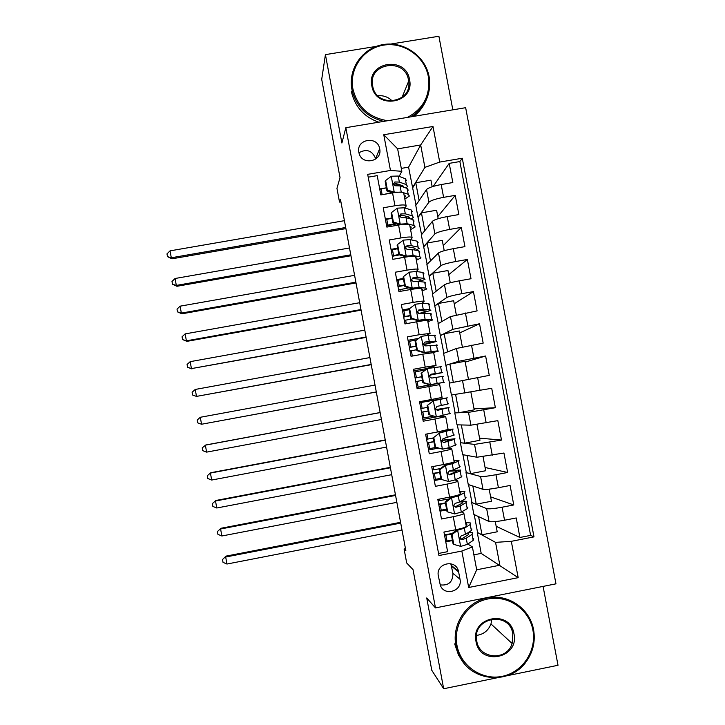 <?xml version="1.0" encoding="UTF-8"?>
<svg xmlns="http://www.w3.org/2000/svg" width="725" height="725" viewBox="0 0 725 725"><rect width="100%" height="100%" fill="white"/><g stroke="black" fill="none" stroke-linecap="round" stroke-linejoin="round"><path stroke-width="1.09" d="M358.857 152.341L358.984 152.912C361.621 165.898 382.664 161.72 379.701 148.824L379.664 148.625C377.444 135.348 355.884 139.182 358.857 152.341M375.713 159.074L375.632 158.657C372.197 150.492 366.632 148.525 358.947 152.757M452.826 109.828L438.897 36.25L390.73 44.053M555.966 583.833L465.649 107.69L345.843 127.691L435.471 607.912L555.966 583.833M507.128 675.718L558.014 665.278L543.079 586.407M376.275 46.391L325.416 54.629L321.71 79.378L340.016 177.634L336.953 188.337L339.517 202.085L340.913 201.849M435.471 607.912L426.735 597.953L443.664 688.75L497.268 677.748M443.664 688.75L431.783 670.29L413.032 569.623L406.689 562.972L404.079 548.97L405.855 550.683L340.424 199.221L339.517 202.085M368.209 177.172L377.218 175.64L380.824 194.916L392.551 192.904L394.962 205.755C402.602 204.586 406.335 204.704 406.163 206.108L404.949 208.039M394.962 205.755L383.235 207.785L386.851 227.097L398.578 225.049L400.998 237.927C408.637 236.712 412.344 236.694 412.126 237.873L410.685 239.739M400.998 237.927L389.262 239.975L392.887 259.314L404.623 257.248L407.033 270.144C414.673 268.884 418.361 268.73 418.098 269.682L416.313 271.513M407.033 270.144L395.297 272.219L398.922 291.595L410.667 289.502L413.087 302.416C420.727 301.111 424.388 300.821 424.089 301.537L421.678 303.394M413.087 302.416L401.342 304.518L404.976 323.921L416.721 321.8L419.15 334.733L430.079 333.446L426.173 335.566M419.15 334.733L407.396 336.871L411.039 356.301L422.784 354.153L425.212 367.113L436.078 365.409L427.587 368.218M425.212 367.113L413.468 369.27L417.111 388.736L428.865 386.561L431.293 399.538L442.087 397.418L439.685 384.603L428.865 386.561M431.293 399.538L419.539 401.722L423.192 421.216L434.946 419.014L437.383 432.009L448.104 429.481L445.721 416.748M437.383 432.009L425.62 434.221L429.282 453.75L441.045 451.521L443.483 464.544C451.113 463.03 454.666 462.042 454.14 461.589L451.766 448.956M443.483 464.544L431.719 466.782L435.381 486.339L447.144 484.082L449.591 497.123C457.221 495.565 460.747 494.441 460.176 493.752L457.819 481.21M449.591 497.123L437.818 499.389L441.489 518.982L453.261 516.698C460.892 515.112 464.399 513.907 463.801 513.073L461.508 511.968M489.167 489.148L491.45 501.247L476.243 504.183L471.622 502.479L473.878 514.451L489.058 521.502C491.432 522.1 496.589 521.674 504.546 520.233L516.227 517.958L519.916 537.479L496.172 526.296M471.622 502.479L486.638 508.633C488.985 509.131 494.142 508.66 502.09 507.219L513.771 504.953L490.626 496.879M513.771 504.953L510.083 485.469L498.41 487.717C490.463 489.167 485.324 489.701 483.004 489.339L468.25 484.527L466.003 472.573L480.584 476.497L483.004 489.339M476.968 424.433L479.959 440.274L464.761 443.147L460.393 442.721L462.632 454.657L476.959 457.239L503.948 453.025L507.627 472.483L485.088 467.498M470.888 392.143L474.222 409.852L459.034 412.697L454.783 412.906L457.031 424.832L470.924 425.185L497.83 420.636L501.501 440.066L479.56 438.163M449.482 383.081L445.839 365.3L458.871 361.222L485.614 356.011L489.275 375.378L449.192 383.144L451.43 395.043L491.713 388.301L495.383 407.695L474.041 408.873M485.614 356.011L465.214 362.092M445.839 365.3L443.6 353.419L456.469 348.453L483.176 343.115L479.515 323.776L459.713 332.911M443.881 353.311L438.018 323.731L450.461 316.571L477.086 310.898L473.434 291.595L454.222 303.766M438.299 323.577L432.444 294.096L444.47 284.735C446.5 283.611 451.467 282.306 459.36 280.811L471.005 278.735L467.362 259.459L448.739 274.666M432.716 293.888L426.88 264.498L438.48 252.953C440.465 251.593 445.404 250.17 453.297 248.675L464.933 246.618L461.299 227.378L443.265 245.612M427.143 264.244L421.325 234.954L432.508 221.216C434.447 219.63 439.359 218.089 447.234 216.585L458.871 214.564L455.246 195.351L437.791 216.594M400.689 214.772L399.747 216.258M434.946 419.014L445.694 416.648L436.767 416.821M441.045 451.521C448.675 450.026 452.237 449.101 451.72 448.739L447.642 448.095M447.144 484.082C454.774 482.551 458.309 481.482 457.756 480.883L454.947 479.968M460.013 579.248L458.481 571.2C455.69 558.549 435.462 563.307 438.353 575.958L440.356 585.41C444.525 596.748 462.777 591.011 460.013 579.248L452.944 573.303L450.787 563.724M416.014 205.093L408.583 167.149L420.672 144.964L397.635 148.861L401.849 171.299L390.467 170.466L367.684 174.344L438.951 555.54L461.843 551.045L472.392 546.913L467.843 544.049M390.467 170.466L383.77 134.741L432.988 126.476L439.712 162.074L462.278 158.231L533.99 536.872L511.315 541.33L518.176 577.662L468.676 587.504L461.843 551.045M421.578 234.646L417.999 217.237L428.919 202.203C430.84 200.481 435.734 198.868 443.609 197.354L455.246 195.351M417.999 217.237L415.778 205.447L426.536 189.533L428.919 202.203M423.545 246.763L434.891 233.903C436.849 232.408 441.779 230.913 449.654 229.417L461.299 227.378M429.109 276.334L440.873 265.658C442.875 264.398 447.823 263.021 455.717 261.526L467.362 259.459M434.674 305.95L446.863 297.468C448.911 296.425 453.886 295.166 461.789 293.679L473.434 291.595M440.247 335.603L452.862 329.313L479.515 323.776M454.783 412.906L468.504 412.371L470.924 425.185M460.393 442.721L474.54 444.407L476.959 457.239M519.916 537.479L530.618 535.376L459.858 161.548L449.201 163.37L433.169 186.425M426.536 189.533C428.43 187.721 433.314 186.053 441.19 184.549L452.826 182.546L449.201 163.37M495.383 407.695L468.504 412.371M501.501 440.066L474.54 444.407M507.627 472.483L495.954 474.721C488.016 476.171 482.886 476.76 480.584 476.497M438.562 553.447L447.606 551.671L443.936 532.05L455.708 529.757C463.338 528.162 466.837 526.894 466.22 525.96L463.891 513.527M401.849 171.299L399.158 176.392M395.596 183.171L394.355 185.518M472.392 546.913L476.697 569.796L499.851 565.219L495.547 542.363L511.315 541.33M473.887 554.842L481.201 553.402L518.176 577.662M481.201 553.402L477.258 532.422L495.547 542.363M325.416 54.629L341.901 143.024L345.843 127.691M405.483 548.698L404.079 548.97M408.583 167.149L401.297 168.39M412.452 187.757L424.895 167.375L420.672 144.964L432.988 126.476M495.284 521.592L497.205 531.797L481.998 534.778L477.258 532.422M477.548 532.358L474.213 514.605M471.921 502.416L468.577 484.635M483.067 456.768L485.696 470.733L470.498 473.642L466.003 472.573M466.302 472.519L462.949 454.711M460.683 442.667L457.33 424.832M455.083 412.851L451.72 394.998M452.454 540.551L445.775 541.856M530.618 535.376L533.99 536.872M481.998 534.778L478.582 516.635M446.709 509.902L440.03 511.188M476.243 504.183L472.827 486.022M470.498 473.642L467.072 455.454M439.16 469.601L444.933 465.16L445.621 465.341L439.821 469.8L439.16 469.601L440.972 479.279L434.302 480.575M464.761 443.147L461.336 424.941M438.598 448.104L428.575 449.998M459.034 412.697L455.599 394.463M436.713 416.839L422.865 419.467M433.586 400.182L433.387 399.14M453.306 382.283L449.881 364.077L446.129 365.246M468.45 379.248L465.069 361.286L449.881 364.077M427.641 368.481L413.739 370.72M430.958 386.171L430.713 384.866M447.588 351.879L444.18 333.745L440.546 335.548M462.378 347.03L459.351 330.981L444.18 333.745M436.06 365.327L433.677 352.622L422.784 354.153M418.542 338.403L408.048 340.306M441.878 321.51L438.48 303.458L434.973 305.896M456.315 314.877L453.651 300.73L438.48 303.458M430.043 333.246L427.678 320.677C428.013 320.106 424.361 320.477 416.721 321.8M409.507 308.66L402.357 309.947M436.178 291.196L432.789 273.216L429.399 276.279M450.261 282.759L447.959 270.516L432.789 273.216M424.025 301.228L421.687 288.786C421.977 287.979 418.307 288.215 410.667 289.502M403.345 278.445L396.684 279.623M430.478 260.918L427.116 243.011L423.844 246.718M444.226 250.705L442.268 240.356L427.116 243.011M418.026 269.247L415.715 256.949C415.96 255.907 412.253 256.007 404.623 257.248M397.672 248.186L391.02 249.355M424.796 230.695L421.442 212.86L418.289 217.192M438.19 218.696L436.595 210.232L421.442 212.86M412.027 237.329L409.743 225.158C409.942 223.889 406.227 223.853 398.578 225.049M392.007 217.971L385.356 219.122M419.113 200.508L415.778 182.754L412.752 187.712M432.163 186.733L430.922 180.163L415.778 182.754M459.858 161.548L462.278 158.231M439.712 162.074L424.895 167.375M406.045 205.456L403.78 193.421C403.943 191.917 400.2 191.744 392.551 192.904M386.362 187.802L379.71 188.935M476.697 569.796L468.676 587.504M383.77 134.741L397.635 148.861M440.147 584.876C448.639 585.827 452.898 581.967 452.944 573.303M452.355 540.062L446.981 540.995L445.884 535.123L451.267 534.189L457.04 529.712L457.774 530.147L451.974 534.642L453.796 544.393L460.819 546.387L467.371 544.375L473.198 540.379L473.76 538.72M461.671 538.992L460.221 539.101M446.981 540.995L445.657 541.231M457.04 529.712L460.348 528.724M457.774 530.147L464.335 528.226L470.226 524.519L470.806 523.015L465.559 522.435M466.075 525.154L466.755 523.785L465.758 523.477M451.974 534.642L451.258 534.198L453.08 543.904L453.796 544.393M444.461 534.832L452.164 533.5M445.884 535.123L444.561 535.367M471.93 528.987L471.359 530.546L465.486 534.361L461.263 535.802L459.777 538.177L461.988 539.699L466.211 538.24L472.066 534.352L472.637 532.748L468.975 532.087M467.362 533.138L468.586 533.518L468.096 534.86L461.154 539.173L461.988 539.699M457.765 529.558L455.363 529.821M400.717 523.106L225.683 557.018L226.952 564.032L402.013 530.029M226.952 564.032L223.019 562.355L222.512 559.555L225.973 556.129L400.572 522.308M225.973 556.129L222.512 559.555M456.958 645.341C460.683 666.121 481.989 680.666 502.289 676.334C522.634 672.302 536.926 650.552 532.875 629.962C529.123 609.308 508.026 594.799 487.753 599.004C467.426 602.892 452.926 624.615 456.958 645.341M533.573 629.581C535.567 641.344 533.092 652.074 526.151 661.771C510.173 684.926 471.903 682.071 459.759 656.651L455.853 645.332C451.729 624.107 466.574 601.877 487.381 597.898C508.134 593.594 529.73 608.447 533.573 629.581M476.008 641.48C470.462 616.794 510.237 608.819 513.971 633.786C519.589 658.4 479.778 666.547 476.008 641.48M512.82 633.786C509.331 610.287 471.893 617.41 476.697 640.737L476.76 641.09C479.288 659.342 507.02 661.191 512.122 643.501L512.82 633.786M463.302 662.26L458.535 655.119L454.657 643.873M491.903 618.978L490.97 623.935C488.351 630.605 483.548 634.42 476.561 635.399M407.432 117.414C423.69 108.605 430.65 94.975 428.321 76.533C424.678 56.441 403.78 41.733 383.652 45.131C363.461 48.24 348.988 68.775 352.912 88.939C357.507 107.119 369.079 117.704 387.639 120.712M383.743 121.365C367.131 117.296 356.6 107.037 352.16 90.598L351.906 89.383C347.891 68.739 362.708 47.723 383.38 44.542C403.988 41.053 425.376 56.115 429.109 76.687L429.617 80.312C430.451 96.117 424.243 108.279 411.002 116.816M371.834 85.831C366.415 61.779 405.928 55.363 409.543 79.623C415.026 103.602 375.487 110.191 371.834 85.831M408.492 80.076C405.067 57.048 367.575 63.102 372.668 85.931L372.677 85.967C375.985 108.433 412.443 103.494 408.664 81.155L408.492 80.076M377.915 95.763C383.534 95.256 388.337 97.032 392.325 101.092M425.439 101.681C422.766 107.563 418.851 112.457 413.694 116.363M378.776 122.199C364.458 117.142 355.413 107.309 351.634 92.7L351.389 91.495M445.893 502.198L445.204 501.872L450.832 497.522L451.693 497.722L445.893 502.198L447.715 511.923L454.729 513.925L461.308 512.086L467.244 508.669L467.861 507.328M446.573 509.195L439.885 510.382M450.977 497.413L455.78 495.746M451.693 497.722L458.272 495.954L464.272 492.837L464.915 491.65L459.741 491.414M460.13 493.507L460.864 492.411L459.886 492.212M445.204 501.872L447.017 511.56L447.715 511.923M438.707 504.102L445.395 502.914M441.208 510.137L440.111 504.283L438.788 504.528M438.09 500.821L439.413 500.585L439.142 499.135M466.03 497.604L465.405 498.854L459.423 502.081L455.182 503.386L453.687 505.733L455.907 507.273L460.157 505.95L466.112 502.652L466.737 501.365L461.363 501.038M440.111 504.283L445.476 503.331M459.922 501.818L462.686 502.135L462.151 503.213L455.101 506.893L455.907 507.273M448.911 499.008L439.413 500.585M395.569 495.429L220.59 528.996L221.859 535.993L396.856 502.343M221.859 535.993L217.935 534.37L217.427 531.579L220.917 528.28L395.451 494.803M220.917 528.28L217.427 531.579M439.821 469.8L441.643 479.515L448.657 481.527L455.255 479.841L461.299 477.014L461.97 475.981M440.8 478.373L434.112 479.569M444.933 465.16L454.376 461.825L454.983 461.091L454.022 461M445.621 465.341L452.228 463.737L458.327 461.209L459.025 460.33L453.923 460.447M432.961 473.425L439.649 472.22M435.435 479.334L434.338 473.479L433.015 473.724M432.327 470.036L433.65 469.791L433.042 466.528M460.148 466.275L459.46 467.208L453.379 469.854L449.101 471.014L447.615 473.343L449.835 474.893L460.167 471.005L460.855 470.036L451.294 470.498M434.338 473.479L439.703 472.519M448.585 471.214L456.804 470.797L456.215 471.612L449.056 474.657L449.835 474.893M440.483 468.586L433.65 469.791M390.422 467.779L215.506 501.011L216.775 507.998L391.708 474.685M216.775 507.998L212.86 506.431L212.352 503.639L215.86 500.486L390.34 467.344M215.86 500.486L212.352 503.639M440.972 479.279L441.643 479.515M433.758 437.447L439.558 433.015L433.758 437.447L435.58 447.153L442.585 449.174L449.21 447.642L456.088 444.688M442.585 449.174L435.58 447.153M436.178 447.407L428.357 448.811M438.897 432.961L448.458 430.288L449.11 429.807L447.234 429.916M439.558 433.015L452.391 429.617L453.152 429.055L448.24 429.499M433.124 437.383L434.928 447.044M427.224 442.785L433.903 441.57M429.68 448.567L428.584 442.73L427.261 442.975M426.572 439.287L427.895 439.042L426.943 433.976M454.267 434.991L443.038 438.688L441.552 441.008L443.772 442.567L454.231 439.404L454.974 438.743L441.543 440.292M428.584 442.73L433.94 441.761M441.516 440.519L450.923 439.504L443.772 442.567M433.251 438.072L427.895 439.042M385.283 440.175L210.422 473.062L211.691 480.041L386.561 447.071M211.691 480.041L207.785 478.518L207.278 475.736L210.812 472.718L385.229 439.921M210.812 472.718L207.278 475.736M427.714 405.157L433.505 400.735L427.714 405.157L429.526 414.836L436.532 416.866L450.216 413.44M436.532 416.866L429.526 414.836M433.36 416.15L422.603 418.098M432.861 400.816L443.247 398.578L420.554 402.565L447.289 397.835L446.473 398.088L447.597 404.079L436.985 406.426L435.489 408.719L437.719 410.296L449.101 407.504L435.888 409.589M433.505 400.735L446.473 398.088M427.097 405.212L428.901 414.854M421.497 412.199L428.176 410.966M423.926 417.854L422.838 412.027L421.515 412.271M420.826 408.583L422.14 408.338L421.053 402.511M448.403 403.762L447.597 404.079M422.838 412.027L428.185 411.039M435.952 409.661L445.059 408.257L437.13 410.305M427.496 407.359L422.14 408.338M380.145 412.607L205.356 445.15L206.616 452.128L381.432 419.494M206.616 452.128L202.728 450.651L202.221 447.869L205.773 444.987L380.136 412.525M421.669 372.913L427.46 368.508L421.669 372.913L423.482 382.573L430.478 384.622L444.353 382.238L416.866 387.449M430.478 384.622L416.866 387.431M427.46 368.508L441.425 366.651M425.14 370.004L413.993 372.115M421.08 373.094L422.883 382.728L423.482 382.573M429.853 384.757L422.883 382.728M421.76 376.746L415.099 377.988M418.18 387.186L417.093 381.359L415.778 381.604M415.09 377.933L416.404 377.689L415.316 371.871M429.608 375.251L442.54 372.577L430.949 374.209L429.445 376.483L431.665 378.069L443.247 376.311M417.093 381.359L422.439 380.371M430.46 374.372L438.498 373.321L429.644 375.178M421.751 376.692L416.404 377.689M375.024 385.075L200.29 417.283L201.55 424.243L376.311 392.007M376.302 391.953L201.55 424.243L197.671 422.82L197.164 420.047L200.29 417.283M415.633 340.714L421.424 336.337L415.633 340.714L417.446 350.365L424.442 352.423L437.601 350.873L438.498 351.081L433.197 352.504M424.442 352.423L433.695 351.652L434.465 351.824L431.13 352.758M421.424 336.337L428.131 335.367L435.58 335.53M416.494 339.943L408.266 341.511M415.072 341.031L416.866 350.646L417.446 350.365M423.835 352.685L416.866 350.646M416.041 346.242L409.389 347.493M412.353 356.066L411.365 350.746L410.042 350.991M409.353 347.32L410.676 347.076L409.589 341.267M423.545 344.728L436.686 341.439L435.77 341.131L424.913 342.037L423.409 344.293L425.629 345.897L437.392 345.173M411.365 350.746L416.703 349.74M424.913 342.037L432.653 342.182L423.472 344.538M416.014 346.07L410.676 347.076M369.904 357.579L195.233 389.452L196.493 396.403L371.227 364.684M371.182 364.458L196.493 396.403L192.623 395.034L192.116 392.252L195.233 389.452M429.735 304.446L428.747 303.775L422.131 303.403L415.398 304.219L409.616 308.569L411.419 318.212L418.416 320.269L425.131 319.381L431.701 319.462L432.662 319.979L427.859 321.637M418.416 320.269L427.804 320.287L428.62 320.722L427.759 321.121M409.199 309.693L402.547 310.962M409.616 308.569L409.072 309.013L410.867 318.61L411.419 318.212M417.836 320.658L410.867 318.61M410.341 315.783L403.689 317.042M406.299 323.685L405.638 320.178L404.323 320.432M403.635 316.762L404.949 316.517L403.87 310.717M419.603 313.78L430.849 310.345L429.871 309.738L423.273 309.475L418.887 309.928L417.382 312.167L419.612 313.78L423.989 313.309L430.577 313.499L431.547 314.079M405.638 320.178L412.017 318.946M418.887 309.928L418.243 310.4L426.808 311.088L418.615 313.662M410.287 315.493L404.949 316.517M364.793 330.129L190.177 361.657L191.436 368.599L366.143 337.397M366.071 336.989L191.436 368.599L187.585 367.276L187.077 364.503L190.177 361.657M191.953 368.934L187.585 367.276M423.907 273.416L422.865 272.437L416.141 271.485L409.389 272.147L403.598 276.479L405.402 286.103L412.389 288.169L419.141 287.435L425.802 288.097L426.826 288.922L422.095 290.924M412.389 288.169L411.836 288.686L417.247 288.523M421.723 288.949L422.784 289.656L421.95 290.172M403.481 279.17L396.838 280.457M403.598 276.479L403.082 277.041L404.876 286.629L405.402 286.103M411.836 288.686L404.876 286.629M404.641 285.369L397.998 286.647M400.245 291.359L399.928 289.665L398.605 289.909M397.925 286.248L399.239 286.003L398.152 280.212M419.784 281.581L425.013 279.306L423.98 278.382L417.283 277.548L412.869 277.856L411.365 280.077L413.594 281.708L417.999 281.373L424.687 282.143L425.711 283.031M399.928 289.665L408.927 287.825M412.869 277.856L412.253 278.472L420.101 279.27L420.98 280.04L418.198 281.4M404.568 284.97L399.239 286.003M359.691 302.706L185.138 333.899L186.398 340.832L186.941 341.348L361.068 310.146M360.959 309.557L186.398 340.832L182.546 339.563L182.047 336.79L185.138 333.899M186.941 341.348L182.546 339.563M418.089 242.422L416.984 241.144L410.16 239.622L403.381 240.12L397.599 244.443L399.393 254.049L406.381 256.124L413.15 255.544L419.92 256.786L420.998 257.91L416.331 260.257M406.381 256.124L405.855 256.768L409.462 256.532M415.842 257.665L416.966 258.644L416.15 259.26M397.771 248.702L391.138 249.989M406.326 246.536L405.556 246.763M397.599 244.443L397.101 245.132L398.895 254.702L399.393 254.049M405.855 256.768L398.895 254.702M399.511 254.883L392.316 256.288M392.216 255.78L393.53 255.535L392.452 249.744M415.842 250.252L419.195 248.312L418.098 247.08L411.292 245.675L406.861 245.847L405.357 248.05L407.586 249.69L412.017 249.491L418.805 250.841L419.893 252.028M399.439 258.163L405.619 256.695M406.861 245.847L406.272 246.6L414.229 248.013L415.162 249.038L414.011 249.889M398.85 254.484L393.53 255.535M354.588 275.328L180.099 306.177L181.359 313.109L181.93 313.798L356.002 282.931M355.866 282.17L181.359 313.109L177.516 311.886L177.018 309.122L180.099 306.177M181.93 313.798L177.516 311.886M412.271 211.483L411.111 209.897L404.188 207.803L397.382 208.148L391.6 212.452L393.394 222.04L400.381 224.134L407.169 223.708L414.048 225.511L415.18 226.952L410.586 229.635M400.381 224.134L399.919 224.832M409.978 226.427L411.147 227.677L410.35 228.402M392.071 218.27L385.446 219.575M402.783 215.234L399.439 216.349M391.6 212.452L391.128 213.259L392.923 222.82L393.394 222.04M399.747 224.859L392.923 222.82M396.593 223.916L386.642 225.973M386.525 225.357L387.839 225.103L386.76 219.331M411.111 219.077L413.377 217.364L412.226 215.833L405.32 213.848L400.871 213.884L399.357 216.068L401.587 217.718L406.036 217.663L412.933 219.575L414.075 221.071M400.871 213.884L400.309 214.772L408.374 216.811L409.344 218.089L409 218.488M395.352 223.545L387.839 225.103M349.495 247.977L175.069 278.5L176.32 285.414L176.936 286.284L350.945 255.753M350.773 254.81L176.32 285.414L172.496 284.245L171.997 281.481L175.069 278.5M176.936 286.284L172.496 284.245M406.471 180.597L405.257 178.703L398.224 176.039L391.4 176.229L385.618 180.507L387.413 190.086L394.391 192.188L402.157 192.243M394.391 192.188L394.137 192.651M404.124 195.233L405.338 196.756L404.568 197.59M403.707 192.768L408.184 194.3L409.371 196.031L404.84 199.058M386.38 187.893L379.755 189.207M398.315 184.141L394.527 185.609M385.618 180.507L385.165 181.449L386.951 190.983L387.413 190.086M393.059 192.823L386.951 190.983M406 187.993L407.568 186.461L406.362 184.63L399.357 182.075L394.88 181.975L393.367 184.132L395.596 185.799L400.073 185.881L407.069 188.373L408.266 190.167M394.88 181.975L394.346 182.999L402.52 185.654L403.571 187.123M392.017 192.506L384.567 194.273M344.411 220.672L170.04 250.859L171.299 257.765L171.943 258.816L345.888 228.611M345.68 227.496L171.299 257.765L167.484 256.641L166.986 253.886L170.04 250.859M171.943 258.816L167.484 256.641M432.508 221.216L434.891 233.903M438.48 252.953L440.873 265.658M444.47 284.735L446.863 297.468M450.461 316.571L452.862 329.313M456.469 348.453L458.871 361.222M462.487 380.389L464.888 393.177M486.638 508.633L489.058 521.502M502.09 507.219L504.546 520.233M441.19 184.549L443.609 197.354M447.234 216.585L449.654 229.417M453.297 248.675L455.717 261.526M459.36 280.811L461.789 293.679M465.432 313.001L467.87 325.897M471.522 345.245L473.96 358.159M477.612 377.535L480.059 390.467M483.72 409.879L486.167 422.829M489.828 442.277L492.284 455.246M495.954 474.721L498.41 487.717M453.261 516.698L455.708 529.757M451.63 566.279L458.644 571.943M457.629 530.265L460.647 546.333M472.066 534.352L473.198 540.379M470.226 524.519L471.359 530.546M466.211 538.24L467.371 544.375M464.335 528.226L465.486 534.361M451.548 497.83L454.557 513.88M466.112 502.652L467.244 508.669M464.272 492.837L465.405 498.854M460.157 505.95L461.308 512.086M458.272 495.954L459.423 502.081M445.476 465.45L448.476 481.472M460.167 471.005L461.299 477.014M458.327 461.209L459.46 467.208M454.104 473.715L455.255 479.841M452.228 463.737L453.379 469.854M439.413 433.124L442.413 449.119M454.231 439.404L455.363 445.404M452.391 429.617L453.524 435.616M448.059 441.534L449.21 447.642M446.192 431.565L447.334 437.673M433.36 400.843L436.35 416.821M448.304 407.858L449.428 413.848M442.032 409.398L443.174 415.507M440.166 399.448L441.308 405.547M437.248 410.323L437.719 410.296M427.315 368.626L430.306 384.567M442.386 376.357L443.51 382.338M440.555 366.596L441.679 372.577M436.006 377.317L437.148 383.407M434.139 367.385L435.29 373.475M421.279 336.445L424.27 352.368M436.477 344.901L437.601 350.873M434.647 335.167L435.77 341.131M429.998 345.29L431.139 351.371M428.131 335.367L429.272 341.448M415.253 304.328L418.234 320.223M430.577 313.499L431.701 319.462M428.747 303.775L429.871 309.738M423.989 313.309L425.131 319.381M422.131 303.403L423.273 309.475M409.244 272.256L412.217 288.124M424.687 282.143L425.802 288.097M422.865 272.437L423.98 278.382M417.999 281.373L419.141 287.435M416.141 271.485L417.283 277.548M403.236 240.229L406.208 256.07M418.805 250.841L419.92 256.786M416.984 241.144L418.098 247.08M412.017 249.491L413.15 255.544M410.16 239.622L411.292 245.675M397.237 208.256L400.209 224.079M412.933 219.575L414.048 225.511M411.111 209.897L412.226 215.833M406.036 217.663L407.169 223.708M404.188 207.803L405.32 213.848M391.255 176.338L394.219 192.134M382.147 194.69L381.069 188.962M407.069 188.373L408.184 194.3M405.257 178.703L406.362 184.63M400.073 185.881L401.206 191.917M398.224 176.039L399.357 182.075M451.467 565.563L458.481 571.2M375.632 158.657L379.664 148.625M468.731 534.316L468.586 533.518M466.891 524.528L466.755 523.785M458.535 655.119L459.759 656.651M512.122 643.501L490.97 623.935M351.634 92.7L352.16 90.598M408.664 81.155L402.076 97.331M462.804 502.751L462.686 502.135M460.973 492.982L460.864 492.411M422.784 289.656L422.684 289.121M420.98 280.04L420.872 279.451M416.966 258.644L416.83 257.937M415.162 249.038L415.017 248.285M411.147 227.677L410.984 226.807M409.344 218.089L409.172 217.165M405.338 196.756L405.148 195.714M403.535 187.113L403.336 186.089"/></g></svg>
